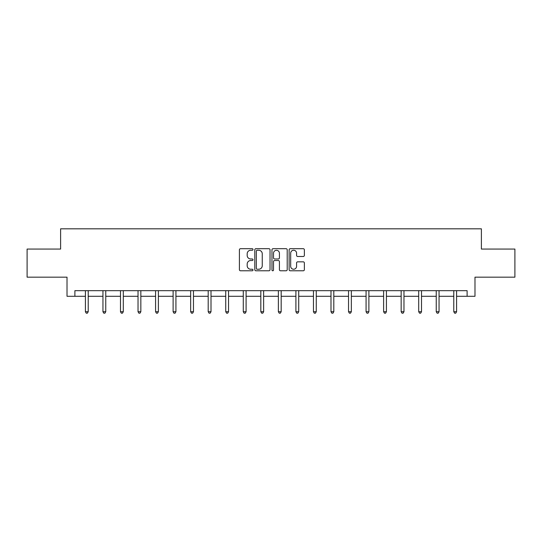 <?xml version="1.0" encoding="UTF-8"?>
<svg xmlns="http://www.w3.org/2000/svg" width="542" height="542" viewBox="0 0 542 542"><rect width="100%" height="100%" fill="white"/><g stroke="black" fill="none" stroke-linecap="round" stroke-linejoin="round"><path stroke-width="0.81" d="M253.006 249.476A0.772 0.772 0 0 0 252.233 248.703L240.506 248.703A1.104 1.104 0 0 0 239.408 249.808L239.408 269.679A1.104 1.104 0 0 0 240.506 270.783L252.233 270.783A0.772 0.772 0 0 0 253.006 270.011A0.772 0.772 0 0 0 252.233 269.238L250.716 269.238A3.53 3.53 0 0 1 247.186 265.702L247.186 264.049A3.53 3.53 0 0 1 250.716 260.519L252.233 260.519A0.772 0.772 0 0 0 253.006 259.747A0.772 0.772 0 0 0 252.233 258.974L250.716 258.974A3.53 3.53 0 0 1 247.186 255.438L247.186 253.785A3.53 3.53 0 0 1 250.716 250.255L252.233 250.255A0.772 0.772 0 0 0 253.006 249.476M303.256 256.488A1.104 1.104 0 0 0 304.36 255.384L304.36 249.808A1.104 1.104 0 0 0 303.256 248.703L290.234 248.703A1.104 1.104 0 0 0 289.13 249.808L289.13 269.679A1.104 1.104 0 0 0 290.234 270.783L303.256 270.783A1.104 1.104 0 0 0 304.36 269.679L304.36 262.945A1.104 1.104 0 0 0 303.256 261.84L297.68 261.84A1.104 1.104 0 0 0 296.582 262.945L296.582 266.285A2.954 2.954 0 0 1 293.628 269.238A2.954 2.954 0 0 1 290.675 266.285L290.675 253.202A2.954 2.954 0 0 1 293.628 250.255A2.954 2.954 0 0 1 296.582 253.202L296.582 255.384A1.104 1.104 0 0 0 297.68 256.488L303.256 256.488M74.891 296.291L74.891 290.668L467.109 290.668L467.109 296.291L474.982 296.291L474.982 277.172L514.9 277.172L514.9 249.063L481.391 249.063L481.391 228.819L60.609 228.819L60.609 249.063L27.1 249.063L27.1 277.172L67.018 277.172L67.018 296.291L85.406 296.291M270.031 249.808A1.104 1.104 0 0 0 268.934 248.703L255.905 248.703A1.104 1.104 0 0 0 254.801 249.808L254.801 269.679A1.104 1.104 0 0 0 255.905 270.783L268.934 270.783A1.104 1.104 0 0 0 270.031 269.679L270.031 249.808M273.066 248.703L286.095 248.703A1.104 1.104 0 0 1 287.199 249.808L287.199 269.679A1.104 1.104 0 0 1 286.095 270.783L280.519 270.783A1.104 1.104 0 0 1 279.415 269.679L279.415 261.623A1.104 1.104 0 0 0 278.31 260.519L274.618 260.519A1.104 1.104 0 0 0 273.514 261.623L273.514 270.011A0.772 0.772 0 0 1 272.741 270.783A0.772 0.772 0 0 1 271.969 270.011L271.969 249.808A1.104 1.104 0 0 1 273.066 248.703M88.217 296.291L102.946 296.291M105.758 296.291L120.487 296.291M123.298 296.291L138.027 296.291M140.839 296.291L155.574 296.291M158.386 296.291L173.115 296.291M175.926 296.291L190.655 296.291M193.467 296.291L208.196 296.291M211.007 296.291L225.743 296.291M228.548 296.291L243.283 296.291M246.095 296.291L260.824 296.291M263.636 296.291L278.364 296.291M281.176 296.291L295.905 296.291M298.717 296.291L313.452 296.291M316.257 296.291L330.993 296.291M333.804 296.291L348.533 296.291M351.345 296.291L366.074 296.291M368.885 296.291L383.614 296.291M386.426 296.291L401.161 296.291M403.973 296.291L418.702 296.291M421.513 296.291L436.242 296.291M439.054 296.291L453.783 296.291M456.594 296.291L467.109 296.291M257.118 250.255A0.772 0.772 0 0 0 256.346 251.027L256.346 268.466A0.772 0.772 0 0 0 257.118 269.238L258.724 269.238A3.53 3.53 0 0 0 262.253 265.702L262.253 253.785A3.53 3.53 0 0 0 258.724 250.255L257.118 250.255M279.415 253.256A2.954 2.954 0 0 0 276.461 250.309A2.954 2.954 0 0 0 273.514 253.256L273.514 257.87A1.104 1.104 0 0 0 274.618 258.974L278.31 258.974A1.104 1.104 0 0 0 279.415 257.87L279.415 253.256M88.366 290.668L88.299 290.83A1.125 1.125 0 0 0 88.217 291.25L88.217 311.718L85.406 311.718L85.406 291.25A1.125 1.125 0 0 0 85.324 290.83L85.257 290.668M88.217 311.718L87.37 313.181L86.246 313.181L85.406 311.718M105.907 290.668L105.839 290.83A1.125 1.125 0 0 0 105.758 291.25L105.758 311.718L102.946 311.718L102.946 291.25A1.125 1.125 0 0 0 102.865 290.83L102.797 290.668M105.758 311.718L104.911 313.181L103.793 313.181L102.946 311.718M123.447 290.668L123.38 290.83A1.125 1.125 0 0 0 123.298 291.25L123.298 311.718L120.487 311.718L120.487 291.25A1.125 1.125 0 0 0 120.405 290.83L120.338 290.668M123.298 311.718L122.458 313.181L121.333 313.181L120.487 311.718M140.988 290.668L140.92 290.83A1.125 1.125 0 0 0 140.839 291.25L140.839 311.718L138.027 311.718L138.027 291.25A1.125 1.125 0 0 0 137.946 290.83L137.885 290.668M140.839 311.718L139.999 313.181L138.874 313.181L138.027 311.718M158.528 290.668L158.467 290.83A1.125 1.125 0 0 0 158.386 291.25L158.386 311.718L155.574 311.718L155.574 291.25A1.125 1.125 0 0 0 155.493 290.83L155.425 290.668M158.386 311.718L157.539 313.181L156.414 313.181L155.574 311.718M176.075 290.668L176.008 290.83A1.125 1.125 0 0 0 175.926 291.25L175.926 311.718L173.115 311.718L173.115 291.25A1.125 1.125 0 0 0 173.034 290.83L172.966 290.668M175.926 311.718L175.08 313.181L173.955 313.181L173.115 311.718M193.616 290.668L193.548 290.83A1.125 1.125 0 0 0 193.467 291.25L193.467 311.718L190.655 311.718L190.655 291.25A1.125 1.125 0 0 0 190.574 290.83L190.506 290.668M193.467 311.718L192.627 313.181L191.502 313.181L190.655 311.718M211.156 290.668L211.089 290.83A1.125 1.125 0 0 0 211.007 291.25L211.007 311.718L208.196 311.718L208.196 291.25A1.125 1.125 0 0 0 208.114 290.83L208.047 290.668M211.007 311.718L210.167 313.181L209.043 313.181L208.196 311.718M228.697 290.668L228.629 290.83A1.125 1.125 0 0 0 228.548 291.25L228.548 311.718L225.743 311.718L225.743 291.25A1.125 1.125 0 0 0 225.662 290.83L225.594 290.668M228.548 311.718L227.708 313.181L226.583 313.181L225.743 311.718M246.237 290.668L246.176 290.83A1.125 1.125 0 0 0 246.095 291.25L246.095 311.718L243.283 311.718L243.283 291.25A1.125 1.125 0 0 0 243.202 290.83L243.134 290.668M246.095 311.718L245.248 313.181L244.124 313.181L243.283 311.718M263.785 290.668L263.717 290.83A1.125 1.125 0 0 0 263.636 291.25L263.636 311.718L260.824 311.718L260.824 291.25A1.125 1.125 0 0 0 260.743 290.83L260.675 290.668M263.636 311.718L262.789 313.181L261.664 313.181L260.824 311.718M281.325 290.668L281.257 290.83A1.125 1.125 0 0 0 281.176 291.25L281.176 311.718L278.364 311.718L278.364 291.25A1.125 1.125 0 0 0 278.283 290.83L278.215 290.668M281.176 311.718L280.336 313.181L279.211 313.181L278.364 311.718M298.866 290.668L298.798 290.83A1.125 1.125 0 0 0 298.717 291.25L298.717 311.718L295.905 311.718L295.905 291.25A1.125 1.125 0 0 0 295.824 290.83L295.763 290.668M298.717 311.718L297.876 313.181L296.752 313.181L295.905 311.718M316.406 290.668L316.338 290.83A1.125 1.125 0 0 0 316.257 291.25L316.257 311.718L313.452 311.718L313.452 291.25A1.125 1.125 0 0 0 313.371 290.83L313.303 290.668M316.257 311.718L315.417 313.181L314.292 313.181L313.452 311.718M333.953 290.668L333.886 290.83A1.125 1.125 0 0 0 333.804 291.25L333.804 311.718L330.993 311.718L330.993 291.25A1.125 1.125 0 0 0 330.911 290.83L330.844 290.668M333.804 311.718L332.957 313.181L331.833 313.181L330.993 311.718M351.494 290.668L351.426 290.83A1.125 1.125 0 0 0 351.345 291.25L351.345 311.718L348.533 311.718L348.533 291.25A1.125 1.125 0 0 0 348.452 290.83L348.384 290.668M351.345 311.718L350.498 313.181L349.373 313.181L348.533 311.718M369.034 290.668L368.966 290.83A1.125 1.125 0 0 0 368.885 291.25L368.885 311.718L366.074 311.718L366.074 291.25A1.125 1.125 0 0 0 365.992 290.83L365.925 290.668M368.885 311.718L368.045 313.181L366.92 313.181L366.074 311.718M386.575 290.668L386.507 290.83A1.125 1.125 0 0 0 386.426 291.25L386.426 311.718L383.614 311.718L383.614 291.25A1.125 1.125 0 0 0 383.533 290.83L383.472 290.668M386.426 311.718L385.586 313.181L384.461 313.181L383.614 311.718M404.115 290.668L404.054 290.83A1.125 1.125 0 0 0 403.973 291.25L403.973 311.718L401.161 311.718L401.161 291.25A1.125 1.125 0 0 0 401.08 290.83L401.012 290.668M403.973 311.718L403.126 313.181L402.001 313.181L401.161 311.718M421.662 290.668L421.595 290.83A1.125 1.125 0 0 0 421.513 291.25L421.513 311.718L418.702 311.718L418.702 291.25A1.125 1.125 0 0 0 418.62 290.83L418.553 290.668M421.513 311.718L420.667 313.181L419.542 313.181L418.702 311.718M439.203 290.668L439.135 290.83A1.125 1.125 0 0 0 439.054 291.25L439.054 311.718L436.242 311.718L436.242 291.25A1.125 1.125 0 0 0 436.161 290.83L436.093 290.668M439.054 311.718L438.207 313.181L437.089 313.181L436.242 311.718M456.743 290.668L456.676 290.83A1.125 1.125 0 0 0 456.594 291.25L456.594 311.718L453.783 311.718L453.783 291.25A1.125 1.125 0 0 0 453.701 290.83L453.634 290.668M456.594 311.718L455.754 313.181L454.63 313.181L453.783 311.718"/></g></svg>
